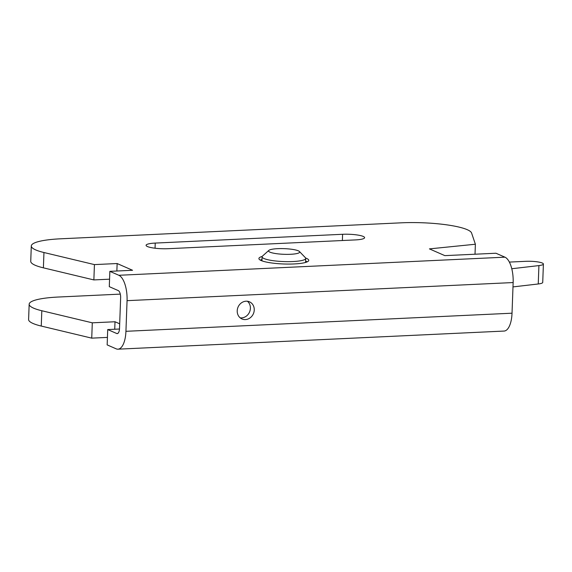 <?xml version="1.0" encoding="UTF-8"?>
<svg xmlns="http://www.w3.org/2000/svg" width="572" height="572" viewBox="0 0 572 572"><rect width="100%" height="100%" fill="white"/><g stroke="black" fill="none" stroke-linecap="round" stroke-linejoin="round"><path stroke-width="0.86" d="M277.699 248.67A15.594 2.831 2.1 0 0 268.833 250.4A15.594 2.831 2.1 0 0 274.46 253.36A15.594 2.831 2.1 0 0 290.547 254.29A15.594 2.831 2.1 0 0 299.456 251.523A15.594 2.831 2.1 0 0 277.699 248.67M299.456 251.523L305.362 257.665A21.829 3.968 -177.9 0 1 305.713 258.408A21.829 3.968 -177.9 0 1 292.893 261.547A21.829 3.968 -177.9 0 1 262.083 256.814A21.829 3.968 -177.9 0 1 262.491 256.092L268.833 250.4M147.469 246.553A15.594 2.831 -177.9 0 1 146.082 245.317A15.594 2.831 -177.9 0 1 155.234 243.079L342.599 234.284A15.594 2.831 -177.9 0 1 364.607 237.666A15.594 2.831 -177.9 0 1 355.455 239.911L168.089 248.698A15.594 2.831 -177.9 0 1 147.469 246.553M120.292 294.122L58.458 297.025A49.893 9.066 2.1 0 0 29.165 304.19A49.893 9.066 2.1 0 0 33.598 308.151A49.893 9.066 2.1 0 0 41.813 310.739L92.292 322.822L115.008 321.757L119.684 323.802M29.165 304.19L28.6 319.512A49.893 9.066 2.1 0 0 33.04 323.473A49.893 9.066 2.1 0 0 41.255 326.061L91.734 338.145L107.429 337.408M127.063 300.665L513.148 282.554A21.829 8.98 -92.7 0 0 504.94 257.171L495.945 253.232L444.844 255.634L429.422 248.884L475.382 244.237L471.585 233.018A49.893 9.066 2.1 0 0 401.258 222.823L60.589 238.803A49.893 9.066 2.1 0 0 31.296 245.967A49.893 9.066 2.1 0 0 35.736 249.928A49.893 9.066 2.1 0 0 43.951 252.517L94.43 264.6L117.138 263.535L132.561 270.277L109.853 271.342L118.847 275.282A21.829 8.98 87.3 0 1 127.063 300.665L125.933 331.31A21.829 8.98 87.3 0 1 117.961 349.177A21.829 8.98 87.3 0 1 116.152 348.827L107.157 344.887L107.715 329.565L116.717 333.505A6.235 2.567 -92.7 0 0 117.231 333.605A6.235 2.567 -92.7 0 0 119.512 328.5L120.635 297.855A6.235 2.567 -92.7 0 0 118.29 290.605L109.288 286.665L109.853 271.342M109.567 279.186L93.865 279.923L43.393 267.839A49.893 9.066 -177.9 0 1 35.171 265.251A49.893 9.066 -177.9 0 1 30.738 261.29L31.296 245.967M240.176 317.846A9.352 8.358 113.6 0 0 241.541 317.903A9.352 8.358 113.6 0 0 249.807 311.354A9.352 8.358 113.6 0 0 247.433 301.258M246.067 301.201A9.352 8.358 -66.4 0 1 249.478 301.823A9.352 8.358 -66.4 0 1 253.997 311.897A9.352 8.358 -66.4 0 1 245.395 319.584A9.352 8.358 -66.4 0 1 241.985 318.962A9.352 8.358 -66.4 0 1 237.466 308.887A9.352 8.358 -66.4 0 1 246.067 301.201M307.236 261.84A24.946 4.533 2.1 0 0 306.428 261.447A24.946 4.533 2.1 0 0 305.612 261.118M305.62 258.022A24.946 4.533 -177.9 0 1 306.542 258.387A24.946 4.533 -177.9 0 1 308.758 260.367A24.946 4.533 -177.9 0 1 289.01 264.071A24.946 4.533 -177.9 0 1 261.118 260.517A24.946 4.533 -177.9 0 1 258.901 258.537A24.946 4.533 -177.9 0 1 262.205 256.428M261.983 259.524A24.946 4.533 2.1 0 0 260.317 260.124M119.484 329.014L107.715 329.565M117.961 349.177L504.054 331.066A21.829 8.98 -92.7 0 0 512.026 313.199L513.148 282.554M94.43 264.6L93.865 279.923M117.138 263.535L116.867 271.014M92.292 322.822L91.734 338.145M115.008 321.757L114.736 329.236M475.382 244.237L475.017 254.218M509.373 262.083L525.797 261.318A12.47 2.267 -177.9 0 1 542.292 263.034A12.47 2.267 -177.9 0 1 543.4 264.021L542.728 282.411A12.47 2.267 -177.9 0 1 538.245 283.977L512.991 286.908M543.4 264.021A12.47 2.267 -177.9 0 1 538.917 265.587L511.783 268.74M155.234 243.079L155.048 248.219M41.813 310.739L41.255 326.061M43.951 252.517L43.393 267.839M116.717 333.505L117.739 333.455M125.933 331.31L512.026 313.199M118.847 275.282L504.94 257.171M342.599 234.284L342.378 240.519M538.245 283.977L538.917 265.587M261.94 260.846L262.083 256.814M305.562 262.441L305.713 258.408"/></g></svg>
